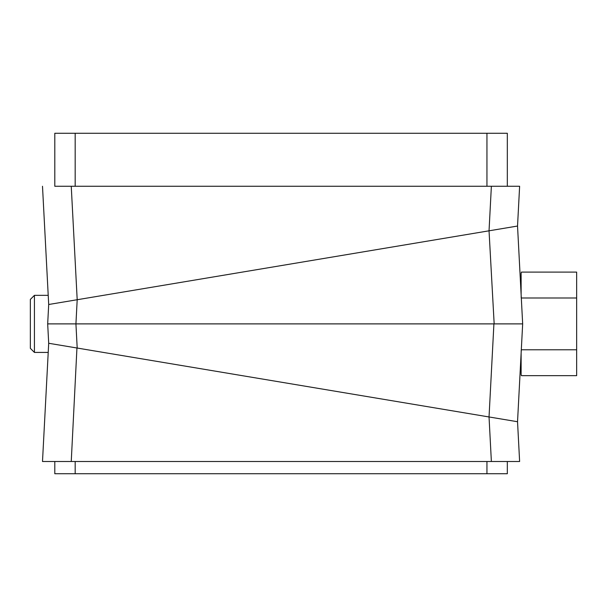 <?xml version="1.0" encoding="UTF-8"?>
<svg xmlns="http://www.w3.org/2000/svg" width="607" height="607" viewBox="0 0 607 607"><rect width="100%" height="100%" fill="white"/><g stroke="black" fill="none" stroke-linecap="round" stroke-linejoin="round"><path stroke-width="0.91" d="M34.424 352.424L30.35 348.342L30.35 299.426L34.424 295.343L34.424 352.424L48.219 352.424M520.472 365.672L521.125 365.672M520.472 282.096L521.125 282.096M70.996 461.502L42.498 461.502L48.697 343.274L47.68 323.888L522.665 323.888L517.536 421.728L519.622 461.502L70.996 461.502M54.797 186.266L71.247 186.266L54.797 186.266L54.797 133.267L75.177 133.267L75.177 186.266M76.945 348.001L71.247 461.502L54.797 461.502L54.797 473.733L75.177 473.733L75.177 461.502M75.177 473.733L507.323 473.733L507.323 461.502L491.374 461.502L489.037 416.963L48.697 343.274M518.15 214.362L519.622 186.266L517.536 226.039L489.037 230.812L491.374 186.266L71.247 186.266L77.195 299.729L489.037 230.812L494.166 323.888M47.68 323.888L48.697 304.494L42.498 186.266M75.177 133.267L507.323 133.267L507.323 186.266L491.374 186.266L519.622 186.266M489.288 417.001L517.536 421.728M517.536 226.039L522.665 323.888M48.697 304.494L77.195 299.729L75.928 323.888L77.195 348.039M521.436 375.665L521.125 374.466L521.436 375.665L576.65 375.665L576.65 349.776L521.436 349.776L521.345 349.093M521.125 350.975L521.436 349.776M521.345 298.674L521.125 296.793M521.436 272.103L521.125 273.302L521.436 272.103L576.65 272.103L576.65 349.776M521.125 273.302L521.125 294.494M521.436 297.991L576.65 297.991M521.125 353.274L521.125 374.466M489.037 416.963L493.916 323.888M486.943 473.733L486.943 461.502M486.943 133.267L486.943 186.266M34.424 295.343L48.219 295.343"/></g></svg>
